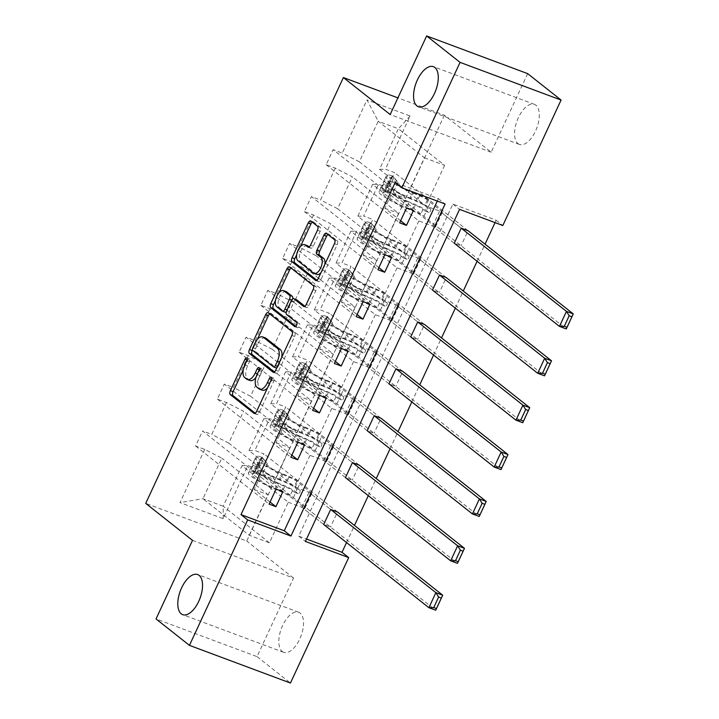<?xml version="1.0" encoding="UTF-8"?>
<svg xmlns="http://www.w3.org/2000/svg" width="719" height="719" viewBox="0 0 719 719"><rect width="100%" height="100%" fill="white"/><g stroke="black" fill="none" stroke-linecap="round" stroke-linejoin="round"><path stroke-width="0.54" stroke-dasharray="3.6 2.7" d="M518.004 143.629A21.408 10.506 -69.5 0 0 519.451 144.456A21.408 10.506 -69.5 0 0 536.158 129.636A21.408 10.506 -69.5 0 0 535.862 105.163A21.408 10.506 -69.5 0 0 534.415 104.345A21.408 10.506 -69.5 0 0 517.707 119.165A21.408 10.506 -69.5 0 0 518.004 143.629M282.252 651.504A21.408 10.506 -69.5 0 0 283.699 652.331A21.408 10.506 -69.5 0 0 300.407 637.51A21.408 10.506 -69.5 0 0 300.111 613.037A21.408 10.506 -69.5 0 0 298.664 612.22A21.408 10.506 -69.5 0 0 281.956 627.04A21.408 10.506 -69.5 0 0 282.252 651.504M250.104 380.54A10.506 5.159 -69.5 0 1 249.394 380.144L247.426 378.58A10.506 5.159 -69.5 0 1 247.606 365.827L249.493 361.774A2.301 1.132 -69.5 0 0 249.529 358.979A2.301 1.132 -69.5 0 0 249.376 358.889A2.301 1.132 -69.5 0 0 247.651 360.318L243.301 369.701M255.236 413.191L256.656 414.315A3.28 1.609 -69.5 0 0 256.881 414.441A3.28 1.609 -69.5 0 0 259.343 412.409L273.894 381.061A2.301 1.132 -69.5 0 0 273.93 378.275A2.301 1.132 -69.5 0 0 273.777 378.185A2.301 1.132 -69.5 0 0 272.052 379.614L270.173 383.667L269.58 383.452M262.3 390.192A10.506 5.159 -69.5 0 1 261.59 389.788L259.622 388.233A10.506 5.159 -69.5 0 1 259.811 375.471L261.689 371.417A2.301 1.132 -69.5 0 0 261.734 368.622A2.301 1.132 -69.5 0 0 261.572 368.541A2.301 1.132 -69.5 0 0 259.856 369.961L257.968 374.024L257.384 373.799M192.512 540.373L293.514 578.04L257.043 656.627L156.032 618.951M257.043 656.627L290.449 683.05M400.627 220.76L384.836 208.267L391.81 193.24L405.597 198.381L359.356 161.82L378.185 121.241L366.969 99.905L342.271 153.102L333.131 149.687L406.639 207.818M405.597 198.381L424.426 157.812L378.185 121.241L398.389 128.782L379.551 169.351L425.801 205.922L439.588 211.062L461.239 228.184L441.214 212.348L434.24 227.375L435.022 227.357A7.271 0.989 24.9 0 0 435.372 227.222A7.271 0.989 24.9 0 0 434.707 226.377L420.381 215.044A7.855 1.07 -155.1 0 0 412.661 210.901L406.352 208.231A25.587 3.487 24.9 0 1 378.904 191.766L381.555 186.05A25.587 3.487 24.9 0 0 408.994 202.524L406.352 208.231M359.356 161.82L342.271 153.102M527.665 73.626L491.185 152.212L444.405 115.22L397.904 97.874M444.405 115.22L246.743 541.056L145.732 503.381M378.868 267.639L363.077 255.146L370.051 240.119L383.838 245.26L337.588 208.699L352.382 176.838L335.297 168.129L326.156 164.714L333.131 149.687M335.297 168.129L320.512 199.981L311.363 196.575L384.872 254.697M357.109 314.518L341.309 302.025L348.284 287.007L362.07 292.148L315.83 255.578L330.614 223.726L313.538 215.008L304.389 211.593L311.363 196.575M313.538 215.008L298.753 246.86L289.604 243.453L363.113 301.576M335.342 361.396L319.551 348.913L326.525 333.886L340.312 339.026L294.071 302.456L308.855 270.605L291.779 261.887L282.63 258.481L289.604 243.453M291.779 261.887L276.986 293.738L267.845 290.332L341.354 348.454M313.583 408.284L297.792 395.792L304.766 380.764L318.553 385.905L272.303 349.335L287.097 317.483L270.011 308.766L260.871 305.359L267.845 290.332M270.011 308.766L255.227 340.626L246.087 337.211L319.587 395.342M291.824 455.163L276.024 442.67L282.998 427.643L296.785 432.784L250.545 396.223L265.329 364.362L248.253 355.653L239.112 352.238L246.087 337.211M248.253 355.653L233.468 387.505L224.319 384.09L297.828 442.221M270.056 502.042L254.265 489.549L261.24 474.522L275.026 479.672L228.786 443.102L243.57 411.25L226.494 402.532L217.345 399.117L224.319 384.09M226.494 402.532L211.71 434.384L202.56 430.978L276.069 489.1M269.418 542.8L223.178 506.23L242.015 465.66L288.256 502.23L269.418 542.8L249.223 535.26L202.983 498.698L221.812 458.129L204.735 449.411L195.586 446.005L202.56 430.978M204.735 449.411L180.038 502.599L223.178 518.687L247.866 465.499L257.007 468.914L263.981 453.887L254.841 450.471L269.625 418.62L278.774 422.026L285.749 406.999L276.599 403.593L291.384 371.741L300.533 375.147L307.507 360.12L298.358 356.714L313.151 324.853L322.292 328.268L329.266 313.241L320.126 309.826L334.91 277.974L344.059 281.39L351.034 266.363L341.885 262.947L356.669 231.096L365.818 234.502L372.793 219.484L363.643 216.068L378.437 184.217L387.577 187.623L394.551 172.596L385.411 169.19L410.1 115.993L366.969 99.905M397.059 267.827L382.274 299.679L336.034 263.109L350.818 231.257L397.059 267.827L410.846 272.968L432.496 290.09L439.327 292.633L365.818 234.502M372.163 224.166L370.519 222.917L376.226 229.208L372.163 224.166A4.512 0.611 24.9 0 0 370.024 223.717L368.173 225.299A21.237 2.894 24.9 0 0 368.056 225.451A21.237 2.894 24.9 0 0 390.839 239.121L397.158 241.791A12.205 1.663 -155.1 0 1 409.138 248.226L446.301 277.606L439.327 292.633M353.541 361.585L338.748 393.437L292.507 356.876L307.292 325.015L353.541 361.585L367.328 366.726L388.979 383.847L395.801 386.391L322.292 328.268M328.637 317.933L327.001 316.684L332.699 322.975L328.637 317.933A4.512 0.611 24.9 0 0 326.507 317.474L324.646 319.065A21.237 2.894 24.9 0 0 324.539 319.209A21.237 2.894 24.9 0 0 347.322 332.879L353.631 335.548A12.205 1.663 -155.1 0 1 365.62 341.983L402.775 371.372L395.801 386.391M310.015 455.352L295.23 487.203L248.99 450.633L263.774 418.782L310.015 455.352L323.802 460.493L345.453 477.614L352.274 480.157L278.774 422.026M285.11 411.69L283.376 410.315L287.438 415.357L289.182 416.732L285.11 411.69A4.512 0.611 24.9 0 0 282.98 411.241L281.129 412.823A21.237 2.894 24.9 0 0 281.012 412.976A21.237 2.894 24.9 0 0 303.795 426.646L310.105 429.315A12.205 1.663 -155.1 0 1 322.094 435.75L359.248 465.13L352.274 480.157M495.049 222.602L496.155 220.23L452.88 204.088L298.736 536.158L306.528 539.061M346.531 542.557L354.476 525.445M368.29 495.67L376.235 478.557M390.058 448.791L398.002 431.679M411.816 401.912L419.761 384.8M433.575 355.033L441.52 337.921M455.343 308.145L463.279 291.033M477.101 261.267L485.046 244.154M288.256 502.23L302.043 507.371L323.694 524.493L330.515 527.036L257.007 468.914M263.352 458.569L261.716 457.329L267.414 463.611L263.352 458.569A4.512 0.611 24.9 0 0 261.222 458.12L259.361 459.711A21.237 2.894 24.9 0 0 259.253 459.854A21.237 2.894 24.9 0 0 282.037 473.524L288.346 476.194A12.205 1.663 -155.1 0 1 300.335 482.629L337.49 512.009L330.515 527.036M331.774 408.464L316.989 440.325L270.748 403.754L285.533 371.903L331.774 408.464L345.56 413.605L367.211 430.726L374.042 433.278L300.533 375.147M306.878 364.812L305.135 363.437L309.197 368.479L310.941 369.854L306.878 364.812A4.512 0.611 24.9 0 0 304.739 364.353L302.888 365.944A21.237 2.894 24.9 0 0 302.771 366.088A21.237 2.894 24.9 0 0 325.554 379.758L331.872 382.436A12.205 1.663 -155.1 0 1 343.862 388.871L381.016 418.251L374.042 433.278M375.3 314.706L360.516 346.558L314.275 309.997L329.059 278.136L375.3 314.706L389.087 319.847L410.738 336.968L417.559 339.512L344.059 281.39M350.396 271.054L348.661 269.679L352.723 274.721L354.458 276.087L350.396 271.054A4.512 0.611 24.9 0 0 348.266 270.596L346.405 272.186A21.237 2.894 24.9 0 0 346.297 272.33A21.237 2.894 24.9 0 0 369.081 286L375.39 288.67A12.205 1.663 -155.1 0 1 387.379 295.105L424.534 324.485L417.559 339.512M418.826 220.94L404.033 252.8L357.792 216.23L372.577 184.379L418.826 220.94L432.604 226.081L454.264 243.202L461.086 245.754L387.577 187.623M393.922 177.287L392.179 175.912L397.984 182.329L393.922 177.287A4.512 0.611 24.9 0 0 391.792 176.829L389.932 178.42A21.237 2.894 24.9 0 0 389.815 178.564A21.237 2.894 24.9 0 0 412.598 192.234L418.916 194.912A12.205 1.663 -155.1 0 1 430.906 201.347L468.06 230.727L461.086 245.754M372.577 184.379L378.437 184.217M357.792 216.23L363.643 216.068M383.838 245.26L398.623 213.408L352.382 176.838M337.588 208.699L320.512 199.981M350.818 231.257L356.669 231.096M336.034 263.109L341.885 262.947M362.07 292.148L376.864 260.287L330.614 223.726M315.83 255.578L298.753 246.86M329.059 278.136L334.91 277.974M314.275 309.997L320.126 309.826M340.312 339.026L355.096 307.166L308.855 270.605M294.071 302.456L276.986 293.738M307.292 325.015L313.151 324.853M292.507 356.876L298.358 356.714M318.553 385.905L333.337 354.054L287.097 317.483M272.303 349.335L255.227 340.626M285.533 371.903L291.384 371.741M270.748 403.754L276.599 403.593M296.785 432.784L311.579 400.932L265.329 364.362M250.545 396.223L233.468 387.505M263.774 418.782L269.625 418.62M248.99 450.633L254.841 450.471M275.026 479.672L289.811 447.811L243.57 411.25M228.786 443.102L211.71 434.384M242.015 465.66L247.866 465.499M223.178 518.687L223.178 506.23L202.983 498.698L180.038 502.599M496.155 220.23L502.833 225.514M293.514 578.04L246.743 541.056M424.426 157.812L444.63 165.343L398.389 128.782L410.1 115.993M249.223 535.26L268.052 494.69L221.812 458.129M444.63 165.343L425.801 205.922M432.604 226.081L439.588 211.062M404.033 252.8L417.82 257.941L439.471 275.062L419.456 259.226L412.481 274.254L413.263 274.236A7.271 0.989 24.9 0 0 413.605 274.101A7.271 0.989 24.9 0 0 412.949 273.256L398.623 261.923A7.855 1.07 -155.1 0 0 390.902 257.788L384.584 255.11A25.587 3.487 24.9 0 1 357.136 238.645L359.788 232.938A25.587 3.487 24.9 0 0 387.235 249.403L384.584 255.11M410.846 272.968L417.82 257.941M382.274 299.679L396.061 304.82L417.712 321.941L397.688 306.114L390.714 321.132L391.504 321.114A7.271 0.989 24.9 0 0 391.846 320.989A7.271 0.989 24.9 0 0 391.19 320.135L376.855 308.811A7.855 1.07 -155.1 0 0 369.135 304.667L362.825 301.998A25.587 3.487 24.9 0 1 335.378 285.524L338.029 279.817A25.587 3.487 24.9 0 0 365.477 296.282L362.825 301.998M389.087 319.847L396.061 304.82M360.516 346.558L374.302 351.699L395.953 368.82L375.929 352.993L368.955 368.02L369.737 367.993A7.271 0.989 24.9 0 0 370.087 367.867A7.271 0.989 24.9 0 0 369.422 367.023L355.096 355.689A7.855 1.07 -155.1 0 0 347.376 351.546L341.067 348.877A25.587 3.487 24.9 0 1 313.619 332.403L316.27 326.696A25.587 3.487 24.9 0 0 343.718 343.161L341.067 348.877M367.328 366.726L374.302 351.699M338.748 393.437L352.535 398.587L374.186 415.708L354.17 399.872L347.196 414.899L347.978 414.872A7.271 0.989 24.9 0 0 348.32 414.746A7.271 0.989 24.9 0 0 347.663 413.901L333.337 402.568A7.855 1.07 -155.1 0 0 325.617 398.425L319.299 395.756A25.587 3.487 24.9 0 1 291.851 379.29L294.502 373.574A25.587 3.487 24.9 0 0 321.95 390.049L319.299 395.756M345.56 413.605L352.535 398.587M316.989 440.325L330.776 445.465L352.427 462.587L332.412 446.751L325.428 461.778L326.219 461.76A7.271 0.989 24.9 0 0 326.561 461.625A7.271 0.989 24.9 0 0 325.905 460.78L311.57 449.447A7.855 1.07 -155.1 0 0 303.858 445.304L297.54 442.634A25.587 3.487 24.9 0 1 270.092 426.169L272.744 420.453A25.587 3.487 24.9 0 0 300.191 436.927L297.54 442.634M323.802 460.493L330.776 445.465M295.23 487.203L309.017 492.344L330.668 509.465L310.644 493.629L303.67 508.657L304.461 508.639A7.271 0.989 24.9 0 0 304.802 508.513A7.271 0.989 24.9 0 0 304.137 507.659L289.811 496.335A7.855 1.07 -155.1 0 0 282.091 492.191L275.781 489.513A25.587 3.487 24.9 0 1 248.334 473.048L250.985 467.341A25.587 3.487 24.9 0 0 278.433 483.806L275.781 489.513M302.043 507.371L309.017 492.344M254.265 489.549L268.052 494.69M276.024 442.67L289.811 447.811M297.792 395.792L311.579 400.932M319.551 348.913L333.337 354.054M341.309 302.025L355.096 307.166M363.077 255.146L376.864 260.287M384.836 208.267L398.623 213.408M437.305 201.068L438.41 198.696L395.144 182.554M438.41 198.696L445.097 203.98M298.736 536.158L305.422 541.443M452.88 204.088L459.567 209.373M379.551 169.351L385.411 169.19M337.49 512.009L263.981 453.887M282.891 491.643L261.24 474.522M195.586 446.005L269.095 504.127M359.248 465.13L285.749 406.999M304.649 444.764L282.998 427.643M217.345 399.117L290.853 457.248M381.016 418.251L307.507 360.12M326.417 397.886L304.766 380.764M239.112 352.238L312.612 410.369M402.775 371.372L329.266 313.241M348.176 351.007L326.525 333.886M260.871 305.359L334.38 363.481M424.534 324.485L351.034 266.363M369.934 304.119L348.284 287.007M282.63 258.481L356.139 316.603M446.301 277.606L372.793 219.484M391.702 257.24L370.051 240.119M304.389 211.593L377.897 269.724M468.06 230.727L394.551 172.596M413.461 210.361L391.81 193.24M326.156 164.714L399.665 222.845M491.185 152.212L390.174 114.537M255.973 377.385A10.506 5.159 -69.5 0 0 257.968 374.024M267.576 387.766A10.506 5.159 -69.5 0 0 270.173 383.667M274.334 372.038L275.763 373.17A3.28 1.609 -69.5 0 0 275.979 373.296A3.28 1.609 -69.5 0 0 278.442 371.256L294.601 336.447A3.28 1.609 -69.5 0 0 294.655 332.466L271.045 313.79A3.28 1.609 -69.5 0 0 270.82 313.664A3.28 1.609 -69.5 0 0 269.742 313.897M257.393 339.332L252.468 349.946M265.401 337.921A10.506 5.159 -69.5 0 0 257.537 344.437L255.551 348.715A2.301 1.132 -69.5 0 0 255.506 351.51L252.782 350.486M273.508 366.879L276.231 367.894L255.506 351.51M276.752 368.002A2.301 1.132 -69.5 0 0 278.109 366.555L277.525 366.339M281.677 357.388A10.506 5.159 -69.5 0 1 280.095 362.286L278.109 366.555M275.548 300.227L279.098 292.579M304.865 306.258L306.294 307.39A3.28 1.609 -69.5 0 0 306.519 307.516A3.28 1.609 -69.5 0 0 308.972 305.476L315.893 290.584A3.28 1.609 -69.5 0 0 315.947 286.593L292.336 267.917A3.28 1.609 -69.5 0 0 292.112 267.792A3.28 1.609 -69.5 0 0 291.033 268.034M296.246 299.643A3.28 1.609 -69.5 0 0 294.035 301.728L289.451 311.615A3.28 1.609 -69.5 0 0 289.398 315.596L299.365 323.478L296.632 322.463M295.842 326.345L297.45 327.612A2.301 1.132 -69.5 0 0 297.603 327.702A2.301 1.132 -69.5 0 0 299.392 326.111A2.301 1.132 -69.5 0 0 299.365 323.478M286.189 291.617A8.781 4.314 -69.5 0 0 279.332 297.702A8.781 4.314 -69.5 0 0 279.457 307.741L276.725 306.725M282.208 311.048L284.931 312.073L279.457 307.741M286.261 311.938A3.28 1.609 -69.5 0 0 287.618 310.159L287.025 309.934M292.66 298.933A3.28 1.609 -69.5 0 1 292.202 300.272L287.618 310.159M309.17 246.959L310.599 248.082A3.28 1.609 -69.5 0 0 310.824 248.208A3.28 1.609 -69.5 0 0 313.277 246.177L320.198 231.275A3.28 1.609 -69.5 0 0 320.252 227.294L313.628 222.054A3.28 1.609 -69.5 0 0 313.403 221.928A3.28 1.609 -69.5 0 0 312.325 222.162M307.417 245.7A8.781 4.314 -69.5 0 0 300.56 251.776A8.781 4.314 -69.5 0 0 300.686 261.815L297.954 260.799M316.818 274.451A8.781 4.314 -69.5 0 1 316.225 274.11L300.686 261.815M320.998 272.681A8.781 4.314 -69.5 0 0 324.79 264.511M316.917 280.302L318.346 281.435A3.28 1.609 -69.5 0 0 318.571 281.56A3.28 1.609 -69.5 0 0 321.025 279.52L337.184 244.712A3.28 1.609 -69.5 0 0 337.238 240.721L329.239 234.394A3.28 1.609 -69.5 0 0 329.014 234.268A3.28 1.609 -69.5 0 0 327.936 234.511M300.506 246.455L296.713 254.616M265.679 462.236L261.491 471.26L254.643 472.221L256.377 473.596A4.512 0.611 24.9 0 0 254.247 473.147L252.387 474.729A21.237 2.894 24.9 0 0 252.279 474.882A21.237 2.894 24.9 0 0 275.062 488.552L277.714 482.835L284.023 485.514A12.205 1.663 -155.1 0 1 296.012 491.949L298.178 493.656A2.004 0.989 -69.5 0 0 298.313 493.737A2.004 0.989 -69.5 0 0 299.814 492.488A2.004 0.989 -69.5 0 0 299.85 490.052L297.684 488.336A12.205 1.663 24.9 0 0 285.695 481.901L279.385 479.231L282.037 473.524M261.617 457.203A8.862 1.204 24.9 0 0 257.303 456.259L255.443 457.85A25.587 3.487 24.9 0 0 255.308 458.021A25.587 3.487 24.9 0 0 282.756 474.495L280.104 480.202L286.414 482.871A7.855 1.07 -155.1 0 1 294.134 487.015L296.3 488.731A2.004 0.989 110.5 0 1 296.264 491.167A2.004 0.989 110.5 0 1 294.763 492.416A2.004 0.989 110.5 0 1 294.628 492.335L292.462 490.619A7.855 1.07 24.9 0 0 284.742 486.475L278.433 483.806M254.643 472.221A8.862 1.204 24.9 0 0 250.329 471.287L248.468 472.868A25.587 3.487 24.9 0 0 248.334 473.048M275.062 488.552L281.372 491.221A12.205 1.663 -155.1 0 1 293.361 497.656L435.723 610.233M323.694 524.493L303.67 508.657M282.756 474.495L289.065 477.164A7.855 1.07 -155.1 0 1 296.785 481.308L311.111 492.632A7.271 0.989 -155.1 0 1 311.776 493.486A7.271 0.989 -155.1 0 1 311.435 493.611L310.644 493.629M267.414 463.611L263.235 472.626L261.491 471.26M256.377 473.596L263.235 472.626M280.104 480.202A25.587 3.487 -155.1 0 1 252.657 463.728A25.587 3.487 -155.1 0 1 252.791 463.557L254.652 461.966A8.862 1.204 -155.1 0 1 257.078 462.272C258.409 464.088 257.851 465.292 255.407 465.885A8.862 1.204 24.9 0 0 252.98 465.57L251.12 467.161A25.587 3.487 24.9 0 0 250.985 467.341M277.714 482.835A21.237 2.894 -155.1 0 1 254.93 469.165A21.237 2.894 -155.1 0 1 255.038 469.022L256.899 467.431A4.512 0.611 -155.1 0 1 257.33 467.404C259.487 466.604 260.044 465.409 259.002 463.8A4.512 0.611 24.9 0 0 258.57 463.827L256.71 465.418A21.237 2.894 24.9 0 0 256.602 465.561A21.237 2.894 24.9 0 0 279.385 479.231M257.078 462.272L259.28 463.917L257.078 462.272M287.438 415.357L283.259 424.372L276.402 425.342L278.136 426.718A4.512 0.611 24.9 0 0 276.006 426.259L274.146 427.85A21.237 2.894 24.9 0 0 274.038 427.994A21.237 2.894 24.9 0 0 296.821 441.664L299.472 435.957L305.782 438.626A12.205 1.663 -155.1 0 1 317.771 445.061L319.937 446.778A2.004 0.989 -69.5 0 0 320.072 446.858A2.004 0.989 -69.5 0 0 321.582 445.609A2.004 0.989 -69.5 0 0 321.609 443.174L319.443 441.457A12.205 1.663 24.9 0 0 307.462 435.022L301.144 432.353L303.795 426.646M283.376 410.315A8.862 1.204 24.9 0 0 279.062 409.381L277.201 410.962A25.587 3.487 24.9 0 0 277.067 411.142A25.587 3.487 24.9 0 0 304.514 427.607L301.863 433.323L308.181 435.993A7.855 1.07 -155.1 0 1 315.902 440.136L318.068 441.843A2.004 0.989 110.5 0 1 318.032 444.288A2.004 0.989 110.5 0 1 316.522 445.528A2.004 0.989 110.5 0 1 316.387 445.456L314.221 443.74A7.855 1.07 24.9 0 0 306.501 439.597L300.191 436.927M276.402 425.342A8.862 1.204 24.9 0 0 272.088 424.399L270.227 425.99A25.587 3.487 24.9 0 0 270.092 426.169M296.821 441.664L303.13 444.342A12.205 1.663 -155.1 0 1 315.12 450.777L457.491 563.354M345.453 477.614L325.428 461.778M304.514 427.607L310.833 430.286A7.855 1.07 -155.1 0 1 318.544 434.429L332.879 445.753A7.271 0.989 -155.1 0 1 333.535 446.598A7.271 0.989 -155.1 0 1 333.194 446.733L332.412 446.751M289.182 416.732L284.994 425.747L283.259 424.372M278.136 426.718L284.994 425.747M301.863 433.323A25.587 3.487 -155.1 0 1 274.415 416.849A25.587 3.487 -155.1 0 1 274.55 416.678L276.411 415.088A8.862 1.204 -155.1 0 1 278.846 415.393C280.167 417.209 279.61 418.413 277.166 418.997A8.862 1.204 24.9 0 0 274.739 418.692L272.878 420.282A25.587 3.487 24.9 0 0 272.744 420.453M299.472 435.957A21.237 2.894 -155.1 0 1 276.689 422.287A21.237 2.894 -155.1 0 1 276.797 422.143L278.657 420.552A4.512 0.611 -155.1 0 1 279.089 420.525C281.255 419.725 281.812 418.521 280.769 416.912A4.512 0.611 24.9 0 0 280.329 416.948L278.478 418.539A21.237 2.894 24.9 0 0 278.361 418.683A21.237 2.894 24.9 0 0 301.144 432.353M278.846 415.393L281.039 417.038L278.846 415.393M309.197 368.479L305.018 377.493L298.16 378.464L299.904 379.839A4.512 0.611 24.9 0 0 297.765 379.38L295.913 380.971A21.237 2.894 24.9 0 0 295.797 381.115A21.237 2.894 24.9 0 0 318.58 394.785L321.231 389.078L327.549 391.747A12.205 1.663 -155.1 0 1 339.53 398.182L341.705 399.899A2.004 0.989 -69.5 0 0 341.84 399.971A2.004 0.989 -69.5 0 0 343.34 398.73A2.004 0.989 -69.5 0 0 343.376 396.295L341.21 394.578A12.205 1.663 24.9 0 0 329.221 388.143L322.903 385.474L325.554 379.758M305.135 363.437A8.862 1.204 24.9 0 0 300.821 362.493L298.969 364.084A25.587 3.487 24.9 0 0 298.825 364.263A25.587 3.487 24.9 0 0 326.273 380.728L323.631 386.436L329.94 389.114A7.855 1.07 -155.1 0 1 337.66 393.257L339.826 394.965A2.004 0.989 110.5 0 1 339.79 397.4A2.004 0.989 110.5 0 1 338.289 398.65A2.004 0.989 110.5 0 1 338.155 398.569L335.989 396.861A7.855 1.07 24.9 0 0 328.268 392.718L321.95 390.049M298.16 378.464A8.862 1.204 24.9 0 0 293.846 377.52L291.995 379.111A25.587 3.487 24.9 0 0 291.851 379.29M318.58 394.785L324.898 397.454A12.205 1.663 -155.1 0 1 336.887 403.889L479.249 516.467M367.211 430.726L347.196 414.899M326.273 380.728L332.591 383.398A7.855 1.07 -155.1 0 1 340.312 387.541L354.638 398.874A7.271 0.989 -155.1 0 1 355.294 399.719A7.271 0.989 -155.1 0 1 354.952 399.854L354.17 399.872M310.941 369.854L306.752 378.868L305.018 377.493M299.904 379.839L306.752 378.868M323.631 386.436A25.587 3.487 -155.1 0 1 296.183 369.97A25.587 3.487 -155.1 0 1 296.318 369.791L298.169 368.209A8.862 1.204 -155.1 0 1 300.605 368.514C301.935 370.33 301.369 371.525 298.933 372.118A8.862 1.204 24.9 0 0 296.498 371.813L294.637 373.404A25.587 3.487 24.9 0 0 294.502 373.574M321.231 389.078A21.237 2.894 -155.1 0 1 298.448 375.408A21.237 2.894 -155.1 0 1 298.565 375.264L300.416 373.673A4.512 0.611 -155.1 0 1 300.857 373.637C303.014 372.846 303.571 371.642 302.528 370.033A4.512 0.611 24.9 0 0 302.097 370.069L300.236 371.651A21.237 2.894 24.9 0 0 300.12 371.804A21.237 2.894 24.9 0 0 322.903 385.474M300.605 368.514L302.798 370.159L300.605 368.514M330.965 321.6L326.777 330.614L319.928 331.585L321.663 332.96A4.512 0.611 24.9 0 0 319.533 332.502L317.672 334.092A21.237 2.894 24.9 0 0 317.564 334.236A21.237 2.894 24.9 0 0 340.348 347.906L342.99 342.199L349.308 344.868A12.205 1.663 -155.1 0 1 361.298 351.303L363.463 353.02A2.004 0.989 -69.5 0 0 363.598 353.092A2.004 0.989 -69.5 0 0 365.099 351.843A2.004 0.989 -69.5 0 0 365.135 349.407L362.969 347.699A12.205 1.663 24.9 0 0 350.98 341.264L344.671 338.586L347.322 332.879M326.902 316.558A8.862 1.204 24.9 0 0 322.588 315.614L320.728 317.205A25.587 3.487 24.9 0 0 320.593 317.376A25.587 3.487 24.9 0 0 348.041 333.85L345.39 339.557L351.699 342.226A7.855 1.07 -155.1 0 1 359.419 346.369L361.585 348.086A2.004 0.989 110.5 0 1 361.549 350.521A2.004 0.989 110.5 0 1 360.048 351.771A2.004 0.989 110.5 0 1 359.913 351.69L357.747 349.982A7.855 1.07 24.9 0 0 350.027 345.839L343.718 343.161M319.928 331.585A8.862 1.204 24.9 0 0 315.605 330.641L313.754 332.232A25.587 3.487 24.9 0 0 313.619 332.403M340.348 347.906L346.657 350.575A12.205 1.663 -155.1 0 1 358.646 357.01L501.008 469.588M388.979 383.847L368.955 368.02M348.041 333.85L354.35 336.519A7.855 1.07 -155.1 0 1 362.07 340.662L376.397 351.995A7.271 0.989 -155.1 0 1 377.062 352.84A7.271 0.989 -155.1 0 1 376.711 352.966L375.929 352.993M332.699 322.975L328.511 331.989L326.777 330.614M321.663 332.96L328.511 331.989M345.39 339.557A25.587 3.487 -155.1 0 1 317.942 323.092A25.587 3.487 -155.1 0 1 318.077 322.912L319.937 321.321A8.862 1.204 -155.1 0 1 322.364 321.636C323.694 323.442 323.137 324.646 320.692 325.24A8.862 1.204 24.9 0 0 318.256 324.934L316.405 326.516A25.587 3.487 24.9 0 0 316.27 326.696M342.99 342.199A21.237 2.894 -155.1 0 1 320.207 328.529A21.237 2.894 -155.1 0 1 320.323 328.376L322.184 326.794A4.512 0.611 -155.1 0 1 322.615 326.759C324.772 325.968 325.33 324.763 324.287 323.155A4.512 0.611 24.9 0 0 323.856 323.182L321.995 324.772A21.237 2.894 24.9 0 0 321.887 324.916A21.237 2.894 24.9 0 0 344.671 338.586M324.557 323.28L322.364 321.636L324.566 323.28M352.723 274.721L348.535 283.735L341.687 284.706L343.421 286.072A4.512 0.611 24.9 0 0 341.291 285.623L339.431 287.214A21.237 2.894 24.9 0 0 339.323 287.357A21.237 2.894 24.9 0 0 362.106 301.027L364.758 295.311L371.067 297.99A12.205 1.663 -155.1 0 1 383.056 304.425L385.222 306.132A2.004 0.989 -69.5 0 0 385.357 306.213A2.004 0.989 -69.5 0 0 386.858 304.964A2.004 0.989 -69.5 0 0 386.894 302.528L384.728 300.812A12.205 1.663 24.9 0 0 372.739 294.377L366.429 291.707L369.081 286M348.661 269.679A8.862 1.204 24.9 0 0 344.347 268.735L342.487 270.326A25.587 3.487 24.9 0 0 342.352 270.497A25.587 3.487 24.9 0 0 369.8 286.971L367.148 292.678L373.467 295.347A7.855 1.07 -155.1 0 1 381.178 299.49L383.344 301.207A2.004 0.989 110.5 0 1 383.317 303.643A2.004 0.989 110.5 0 1 381.807 304.892A2.004 0.989 110.5 0 1 381.672 304.811L379.506 303.094A7.855 1.07 24.9 0 0 371.786 298.951L365.477 296.282M341.687 284.706A8.862 1.204 24.9 0 0 337.373 283.762L335.512 285.353A25.587 3.487 24.9 0 0 335.378 285.524M362.106 301.027L368.416 303.697A12.205 1.663 -155.1 0 1 380.405 310.132L522.767 422.709M410.738 336.968L390.714 321.132M369.8 286.971L376.118 289.64A7.855 1.07 -155.1 0 1 383.829 293.783L398.164 305.117A7.271 0.989 -155.1 0 1 398.82 305.961A7.271 0.989 -155.1 0 1 398.479 306.087L397.688 306.114M354.458 276.087L350.279 285.11L348.535 283.735M343.421 286.072L350.279 285.11M367.148 292.678A25.587 3.487 -155.1 0 1 339.701 276.213A25.587 3.487 -155.1 0 1 339.835 276.033L341.696 274.442A8.862 1.204 -155.1 0 1 344.122 274.748C345.453 276.563 344.895 277.768 342.451 278.361A8.862 1.204 24.9 0 0 340.024 278.046L338.164 279.637A25.587 3.487 24.9 0 0 338.029 279.817M364.758 295.311A21.237 2.894 -155.1 0 1 341.974 281.641A21.237 2.894 -155.1 0 1 342.082 281.497L343.943 279.907A4.512 0.611 -155.1 0 1 344.374 279.88C346.531 279.08 347.097 277.885 346.046 276.276A4.512 0.611 24.9 0 0 345.614 276.303L343.763 277.894A21.237 2.894 24.9 0 0 343.646 278.037A21.237 2.894 24.9 0 0 366.429 291.707M344.122 274.748L346.324 276.393L344.122 274.748M374.482 227.833L370.303 236.848L363.446 237.818L365.18 239.193A4.512 0.611 24.9 0 0 363.05 238.744L361.199 240.326A21.237 2.894 24.9 0 0 361.082 240.479A21.237 2.894 24.9 0 0 383.865 254.149L386.516 248.432L392.826 251.102A12.205 1.663 -155.1 0 1 404.815 257.537L406.981 259.253A2.004 0.989 -69.5 0 0 407.125 259.334A2.004 0.989 -69.5 0 0 408.626 258.085A2.004 0.989 -69.5 0 0 408.662 255.649L406.496 253.933A12.205 1.663 24.9 0 0 394.506 247.498L388.188 244.828L390.839 239.121M370.42 222.791A8.862 1.204 24.9 0 0 366.106 221.856L364.254 223.438A25.587 3.487 24.9 0 0 364.111 223.618A25.587 3.487 24.9 0 0 391.558 240.083L388.907 245.799L395.225 248.468A7.855 1.07 -155.1 0 1 402.946 252.612L405.112 254.328A2.004 0.989 110.5 0 1 405.076 256.764A2.004 0.989 110.5 0 1 403.575 258.004A2.004 0.989 110.5 0 1 403.44 257.932L401.265 256.216A7.855 1.07 24.9 0 0 393.554 252.072L387.235 249.403M363.446 237.818A8.862 1.204 24.9 0 0 359.132 236.884L357.271 238.465A25.587 3.487 24.9 0 0 357.136 238.645M383.865 254.149L390.183 256.818A12.205 1.663 -155.1 0 1 402.164 263.253L544.535 375.83M432.496 290.09L412.481 274.254M391.558 240.083L397.877 242.761A7.855 1.07 -155.1 0 1 405.597 246.905L419.923 258.229A7.271 0.989 -155.1 0 1 420.579 259.083A7.271 0.989 -155.1 0 1 420.238 259.208L419.456 259.226M376.226 229.208L372.038 238.223L370.303 236.848M365.18 239.193L372.038 238.223M388.907 245.799A25.587 3.487 -155.1 0 1 361.459 229.325A25.587 3.487 -155.1 0 1 361.603 229.154L363.454 227.564A8.862 1.204 -155.1 0 1 365.89 227.869C367.211 229.685 366.654 230.889 364.209 231.473A8.862 1.204 24.9 0 0 361.783 231.167L359.922 232.758A25.587 3.487 24.9 0 0 359.788 232.938M386.516 248.432A21.237 2.894 -155.1 0 1 363.733 234.762A21.237 2.894 -155.1 0 1 363.85 234.619L365.701 233.028A4.512 0.611 -155.1 0 1 366.133 233.001C368.299 232.201 368.856 230.997 367.813 229.388A4.512 0.611 24.9 0 0 367.373 229.424L365.522 231.015A21.237 2.894 24.9 0 0 365.405 231.159A21.237 2.894 24.9 0 0 388.188 244.828M365.89 227.869L368.083 229.514L365.89 227.869M396.25 180.954L392.062 189.969L385.204 190.939L386.948 192.315A4.512 0.611 24.9 0 0 384.818 191.856L382.957 193.447A21.237 2.894 24.9 0 0 382.841 193.591A21.237 2.894 24.9 0 0 405.624 207.261L408.275 201.554L414.593 204.223A12.205 1.663 -155.1 0 1 426.583 210.658L428.749 212.375A2.004 0.989 -69.5 0 0 428.884 212.447A2.004 0.989 -69.5 0 0 430.384 211.206A2.004 0.989 -69.5 0 0 430.42 208.771L428.254 207.054A12.205 1.663 24.9 0 0 416.265 200.619L409.956 197.95L412.598 192.234M392.179 175.912A8.862 1.204 24.9 0 0 387.865 174.969L386.013 176.559A25.587 3.487 24.9 0 0 385.878 176.739A25.587 3.487 24.9 0 0 413.326 193.204L410.675 198.92L416.984 201.59A7.855 1.07 -155.1 0 1 424.704 205.733L426.87 207.44A2.004 0.989 110.5 0 1 426.834 209.885A2.004 0.989 110.5 0 1 425.333 211.125A2.004 0.989 110.5 0 1 425.199 211.053L423.033 209.337A7.855 1.07 24.9 0 0 415.312 205.194L408.994 202.524M385.204 190.939A8.862 1.204 24.9 0 0 380.89 189.996L379.039 191.587A25.587 3.487 24.9 0 0 378.904 191.766M405.624 207.261L411.942 209.939A12.205 1.663 -155.1 0 1 423.931 216.374L566.293 328.942M454.264 243.202L434.24 227.375M413.326 193.204L419.635 195.874A7.855 1.07 -155.1 0 1 427.356 200.017L441.682 211.35A7.271 0.989 -155.1 0 1 442.347 212.195A7.271 0.989 -155.1 0 1 441.996 212.33L441.214 212.348M397.984 182.329L393.796 191.344L392.062 189.969M386.948 192.315L393.796 191.344M410.675 198.92A25.587 3.487 -155.1 0 1 383.227 182.446A25.587 3.487 -155.1 0 1 383.362 182.275L385.222 180.685A8.862 1.204 -155.1 0 1 387.649 180.99C388.979 182.806 388.422 184.001 385.977 184.594A8.862 1.204 24.9 0 0 383.542 184.289L381.69 185.879A25.587 3.487 24.9 0 0 381.555 186.05M408.275 201.554A21.237 2.894 -155.1 0 1 385.492 187.884A21.237 2.894 -155.1 0 1 385.609 187.74L387.46 186.149A4.512 0.611 -155.1 0 1 387.901 186.113C390.058 185.322 390.615 184.118 389.572 182.509A4.512 0.611 24.9 0 0 389.141 182.545L387.28 184.136A21.237 2.894 24.9 0 0 387.173 184.28A21.237 2.894 24.9 0 0 409.956 197.95M387.649 180.99L389.842 182.635L387.649 180.99M247.651 360.318L247.012 360.075M272.052 379.614L271.414 379.371M259.856 369.961L259.208 369.728M247.606 365.827L244.873 364.812M247.426 378.58L244.694 377.565M249.394 380.144L246.662 379.12M261.689 371.417L258.957 370.402M259.811 375.471L257.078 374.455M259.622 388.233L256.89 387.217M261.59 389.788L258.858 388.772M273.894 381.061L271.162 380.045M259.343 412.409L256.611 411.385M256.656 414.315L254.4 413.479M249.493 361.774L246.761 360.749M271.045 313.79L268.313 312.774M294.655 332.466L291.923 331.441M294.601 336.447L291.869 335.431M278.442 371.256L275.71 370.24M275.763 373.17L273.508 372.325M255.551 348.715L252.818 347.699M280.095 362.286L279.511 362.061M257.537 344.437L254.805 343.421M292.336 267.917L289.604 266.902M315.947 286.593L313.214 285.578M315.893 290.584L313.16 289.559M308.972 305.476L306.249 304.461M306.294 307.39L304.038 306.546M294.035 301.728L291.312 300.713M289.451 311.615L286.719 310.59M289.398 315.596L286.665 314.58M297.45 327.612L295.051 326.714M292.202 300.272L291.653 300.075M320.198 231.275L317.465 230.26M313.277 246.177L310.554 245.152M310.599 248.082L308.343 247.246M316.225 274.11L313.502 273.094M329.239 234.394L326.507 233.378M337.238 240.721L334.515 239.706M337.184 244.712L334.452 243.696M321.025 279.52L318.292 278.496M318.346 281.435L316.09 280.59M313.628 222.054L310.896 221.03M320.252 227.294L317.519 226.269M294.628 492.335L298.178 493.656M261.716 457.329L254.814 472.203M256.548 473.578L263.451 458.695M251.12 467.161L248.468 472.868M252.387 474.729L255.038 469.022M292.462 490.619L289.811 496.335M311.111 492.632L304.137 507.659M296.785 481.308L294.134 487.015M293.361 497.656L296.012 491.949M297.684 488.336L300.335 482.629M284.742 486.475L282.091 492.191M289.065 477.164L286.414 482.871M281.372 491.221L284.023 485.514M285.695 481.901L288.346 476.194M255.443 457.85L252.791 463.557M256.71 465.418L259.361 459.711M252.98 465.57L250.329 471.287M254.247 473.147L256.899 467.431M257.303 456.259L254.652 461.966M258.57 463.827L261.222 458.12M311.435 493.611L304.461 508.639M257.33 467.404L255.407 465.885M296.3 488.731L299.85 490.052M316.387 445.456L319.937 446.778M283.475 410.441L276.572 425.315M278.307 426.691L285.218 411.816M272.878 420.282L270.227 425.99M274.146 427.85L276.797 422.143M314.221 443.74L311.57 449.447M332.879 445.753L325.905 460.78M318.544 434.429L315.902 440.136M315.12 450.777L317.771 445.061M319.443 441.457L322.094 435.75M306.501 439.597L303.858 445.304M310.833 430.286L308.181 435.993M303.13 444.342L305.782 438.626M307.462 435.022L310.105 429.315M277.201 410.962L274.55 416.678M278.478 418.539L281.129 412.823M274.739 418.692L272.088 424.399M276.006 426.259L278.657 420.552M279.062 409.381L276.411 415.088M280.329 416.948L282.98 411.241M333.194 446.733L326.219 461.76M279.089 420.525L277.166 418.997M318.068 441.843L321.609 443.174M338.155 398.569L341.705 399.899M305.242 363.562L298.331 378.437M300.075 379.812L306.977 364.937M294.637 373.404L291.995 379.111M295.913 380.971L298.565 375.264M335.989 396.861L333.337 402.568M354.638 398.874L347.663 413.901M340.312 387.541L337.66 393.257M336.887 403.889L339.53 398.182M341.21 394.578L343.862 388.871M328.268 392.718L325.617 398.425M332.591 383.398L329.94 389.114M324.898 397.454L327.549 391.747M329.221 388.143L331.872 382.436M298.969 364.084L296.318 369.791M300.236 371.651L302.888 365.944M296.498 371.813L293.846 377.52M297.765 379.38L300.416 373.673M300.821 362.493L298.169 368.209M302.097 370.069L304.739 364.353M354.952 399.854L347.978 414.872M300.857 373.637L298.933 372.118M339.826 394.965L343.376 396.295M359.913 351.69L363.463 353.02M327.001 316.684L320.099 331.558M321.833 332.933L328.736 318.059M316.405 326.516L313.754 332.232M317.672 334.092L320.323 328.376M357.747 349.982L355.096 355.689M376.397 351.995L369.422 367.023M362.07 340.662L359.419 346.369M358.646 357.01L361.298 351.303M362.969 347.699L365.62 341.983M350.027 345.839L347.376 351.546M354.35 336.519L351.699 342.226M346.657 350.575L349.308 344.868M350.98 341.264L353.631 335.548M320.728 317.205L318.077 322.912M321.995 324.772L324.646 319.065M318.256 324.934L315.605 330.641M319.533 332.502L322.184 326.794M322.588 315.614L319.937 321.321M323.856 323.182L326.507 317.474M376.711 352.966L369.737 367.993M322.615 326.759L320.692 325.24M361.585 348.086L365.135 349.407M381.672 304.811L385.222 306.132M348.76 269.805L341.858 284.679M343.592 286.054L350.495 271.171M338.164 279.637L335.512 285.353M339.431 287.214L342.082 281.497M379.506 303.094L376.855 308.811M398.164 305.117L391.19 320.135M383.829 293.783L381.178 299.49M380.405 310.132L383.056 304.425M384.728 300.812L387.379 295.105M371.786 298.951L369.135 304.667M376.118 289.64L373.467 295.347M368.416 303.697L371.067 297.99M372.739 294.377L375.39 288.67M342.487 270.326L339.835 276.033M343.763 277.894L346.405 272.186M340.024 278.046L337.373 283.762M341.291 285.623L343.943 279.907M344.347 268.735L341.696 274.442M345.614 276.303L348.266 270.596M398.479 306.087L391.504 321.114M344.374 279.88L342.451 278.361M383.344 301.207L386.894 302.528M403.44 257.932L406.981 259.253M370.519 222.917L363.616 237.8M365.351 239.166L372.262 224.292M359.922 232.758L357.271 238.465M361.199 240.326L363.85 234.619M401.265 256.216L398.623 261.923M419.923 258.229L412.949 273.256M405.597 246.905L402.946 252.612M402.164 263.253L404.815 257.537M406.496 253.933L409.138 248.226M393.554 252.072L390.902 257.788M397.877 242.761L395.225 248.468M390.183 256.818L392.826 251.102M394.506 247.498L397.158 241.791M364.254 223.438L361.603 229.154M365.522 231.015L368.173 225.299M361.783 231.167L359.132 236.884M363.05 238.744L365.701 233.028M366.106 221.856L363.454 227.564M367.373 229.424L370.024 223.717M420.238 259.208L413.263 274.236M366.133 233.001L364.209 231.473M405.112 254.328L408.662 255.649M425.199 211.053L428.749 212.375M392.286 176.038L385.375 190.912M387.119 192.288L394.021 177.413M381.69 185.879L379.039 191.587M382.957 193.447L385.609 187.74M423.033 209.337L420.381 215.044M441.682 211.35L434.707 226.377M427.356 200.017L424.704 205.733M423.931 216.374L426.583 210.658M428.254 207.054L430.906 201.347M415.312 205.194L412.661 210.901M419.635 195.874L416.984 201.59M411.942 209.939L414.593 204.223M416.265 200.619L418.916 194.912M386.013 176.559L383.362 182.275M387.28 184.136L389.932 178.42M383.542 184.289L380.89 189.996M384.818 191.856L387.46 186.149M387.865 174.969L385.222 180.685M389.141 182.545L391.792 176.829M441.996 212.33L435.022 227.357M387.901 186.113L385.977 184.594M426.87 207.44L430.42 208.771M519.451 144.456L418.44 106.78M283.699 652.331L182.698 614.655M249.376 358.889L246.644 357.873M273.777 378.185L271.045 377.169M261.572 368.541L258.84 367.517M256.881 414.441L254.149 413.425M275.979 373.296L273.256 372.28M270.82 313.664L268.088 312.648M292.112 267.792L289.38 266.776M306.519 307.516L303.786 306.501M297.603 327.702L294.871 326.678M310.824 248.208L308.092 247.192M329.014 234.268L326.282 233.253M318.571 281.56L315.839 280.536M313.403 221.928L310.671 220.904M298.664 612.22L197.653 574.544M534.415 104.345L433.404 66.669M294.763 492.416L298.313 493.737M252.279 474.882L254.93 469.165M252.657 463.728L255.308 458.021M256.602 465.561L259.253 459.854M311.776 493.486L304.802 508.513M316.522 445.528L320.072 446.858M274.038 427.994L276.689 422.287M274.415 416.849L277.067 411.142M278.361 418.683L281.012 412.976M333.535 446.598L326.561 461.625M338.289 398.65L341.84 399.971M295.797 381.115L298.448 375.408M296.183 369.97L298.825 364.263M300.12 371.804L302.771 366.088M355.294 399.719L348.32 414.746M360.048 351.771L363.598 353.092M317.564 334.236L320.207 328.529M317.942 323.092L320.593 317.376M321.887 324.916L324.539 319.209M377.062 352.84L370.087 367.867M381.807 304.892L385.357 306.213M339.323 287.357L341.974 281.641M339.701 276.213L342.352 270.497M343.646 278.037L346.297 272.33M398.82 305.961L391.846 320.989M403.575 258.004L407.125 259.334M361.082 240.479L363.733 234.762M361.459 229.325L364.111 223.618M365.405 231.159L368.056 225.451M420.579 259.083L413.605 274.101M425.333 211.125L428.884 212.447M382.841 193.591L385.492 187.884M383.227 182.446L385.878 176.739M387.173 184.28L389.815 178.564M442.347 212.195L435.372 227.222"/><path stroke-width="1.08" d="M416.993 105.963A21.408 10.506 -69.5 0 0 418.44 106.78A21.408 10.506 -69.5 0 0 435.148 91.96A21.408 10.506 -69.5 0 0 434.851 67.496A21.408 10.506 -69.5 0 0 433.404 66.669A21.408 10.506 -69.5 0 0 416.696 81.49A21.408 10.506 -69.5 0 0 416.993 105.963M181.242 613.837A21.408 10.506 -69.5 0 0 182.698 614.655A21.408 10.506 -69.5 0 0 199.406 599.835A21.408 10.506 -69.5 0 0 199.1 575.371A21.408 10.506 -69.5 0 0 197.653 574.544A21.408 10.506 -69.5 0 0 180.945 589.364A21.408 10.506 -69.5 0 0 181.242 613.837M246.797 357.963A2.301 1.132 -69.5 0 0 246.644 357.873A2.301 1.132 -69.5 0 0 244.918 359.302L230.377 390.642A3.28 1.609 -69.5 0 0 230.314 394.632L253.933 413.299A3.28 1.609 -69.5 0 0 254.149 413.425A3.28 1.609 -69.5 0 0 256.611 411.385L271.162 380.045A2.301 1.132 -69.5 0 0 271.198 377.259A2.301 1.132 -69.5 0 0 271.045 377.169A2.301 1.132 -69.5 0 0 269.319 378.598L267.441 382.652A10.506 5.159 -69.5 0 1 259.568 389.177A10.506 5.159 -69.5 0 1 258.858 388.772L256.89 387.217A10.506 5.159 -69.5 0 1 257.078 374.455L258.957 370.402A2.301 1.132 -69.5 0 0 259.002 367.607A2.301 1.132 -69.5 0 0 258.84 367.517A2.301 1.132 -69.5 0 0 257.123 368.946L255.236 372.999A10.506 5.159 -69.5 0 1 247.372 379.524A10.506 5.159 -69.5 0 1 246.662 379.12L244.694 377.565A10.506 5.159 -69.5 0 1 244.873 364.812L246.761 360.749A2.301 1.132 -69.5 0 0 246.797 357.963M317.465 230.26A3.28 1.609 -69.5 0 0 317.519 226.269L310.896 221.03A3.28 1.609 -69.5 0 0 310.671 220.904A3.28 1.609 -69.5 0 0 308.217 222.944L292.058 257.753A3.28 1.609 -69.5 0 0 292.004 261.743L315.614 280.41A3.28 1.609 -69.5 0 0 315.839 280.536A3.28 1.609 -69.5 0 0 318.292 278.496L334.452 243.696A3.28 1.609 -69.5 0 0 334.515 239.706L326.507 233.378A3.28 1.609 -69.5 0 0 326.282 233.253A3.28 1.609 -69.5 0 0 323.829 235.293L316.908 250.185A3.28 1.609 -69.5 0 0 316.854 254.175L320.827 257.312A8.781 4.314 -69.5 0 1 320.944 267.351A8.781 4.314 -69.5 0 1 314.095 273.427A8.781 4.314 -69.5 0 1 313.502 273.094L297.954 260.799A8.781 4.314 -69.5 0 1 297.828 250.76A8.781 4.314 -69.5 0 1 304.685 244.685A8.781 4.314 -69.5 0 1 305.278 245.017L307.867 247.066A3.28 1.609 -69.5 0 0 308.092 247.192A3.28 1.609 -69.5 0 0 310.554 245.152L317.465 230.26M189.448 645.374L156.032 618.951L192.512 540.373L145.732 503.381L343.394 77.544L390.174 114.537L426.655 35.95L460.061 62.373L561.072 100.049L502.833 225.514L459.567 209.373L305.422 541.443L348.688 557.585L290.449 683.05L189.448 645.374L247.687 519.909L290.952 536.05L445.097 203.98L401.822 187.839L460.061 62.373M401.822 187.839L395.144 182.554L241 514.624L247.687 519.909M268.313 312.774A3.28 1.609 -69.5 0 0 268.088 312.648A3.28 1.609 -69.5 0 0 265.635 314.679L249.475 349.488A3.28 1.609 -69.5 0 0 249.421 353.478L273.031 372.154A3.28 1.609 -69.5 0 0 273.256 372.28A3.28 1.609 -69.5 0 0 275.71 370.24L291.869 335.431A3.28 1.609 -69.5 0 0 291.923 331.441L268.313 312.774M270.766 303.625L286.926 268.816A3.28 1.609 -69.5 0 1 289.38 266.776A3.28 1.609 -69.5 0 1 289.604 266.902L313.214 285.578A3.28 1.609 -69.5 0 1 313.16 289.559L306.249 304.461A3.28 1.609 -69.5 0 1 303.786 306.501A3.28 1.609 -69.5 0 1 303.562 306.375L293.99 298.798A3.28 1.609 -69.5 0 0 293.765 298.673A3.28 1.609 -69.5 0 0 291.312 300.713L286.719 310.59A3.28 1.609 -69.5 0 0 286.665 314.58L296.632 322.463A2.301 1.132 -69.5 0 1 296.668 325.087A2.301 1.132 -69.5 0 1 294.871 326.678A2.301 1.132 -69.5 0 1 294.718 326.597L270.712 307.606A3.28 1.609 -69.5 0 1 270.766 303.625L273.499 304.64L275.548 300.227M426.655 35.95L527.665 73.626L561.072 100.049M397.904 97.874L343.394 77.544M432.496 290.09L439.471 275.062L446.301 277.606L551.509 360.803L544.535 375.83L537.704 373.278L432.496 290.09M388.979 383.847L395.953 368.82L402.775 371.372L507.982 454.561L501.008 469.588L494.187 467.044L388.979 383.847M345.453 477.614L352.427 462.587L359.248 465.13L464.465 548.327L457.491 563.354L450.66 560.802L345.453 477.614M306.528 539.061L342.01 552.3L346.531 542.557M354.476 525.445L368.29 495.67M376.235 478.557L390.058 448.791M398.002 431.679L411.816 401.912M419.761 384.8L433.575 355.033M441.52 337.921L455.343 308.145M463.279 291.033L477.101 261.267M485.046 244.154L495.049 222.602M323.694 524.493L330.668 509.465L337.49 512.009L442.697 595.206L435.723 610.233L428.901 607.69L323.694 524.493M367.211 430.726L374.186 415.708L381.016 418.251L486.224 501.449L479.249 516.467L472.419 513.923L367.211 430.726M410.738 336.968L417.712 321.941L424.534 324.485L529.741 407.682L522.767 422.709L515.945 420.166L410.738 336.968M454.264 243.202L461.239 228.184L468.06 230.727L573.268 313.924L566.293 328.942L559.472 326.399L454.264 243.202M342.01 552.3L348.688 557.585M241 514.624L284.275 530.766L437.305 201.068M284.275 530.766L290.952 536.05M413.461 210.361L406.487 225.389L399.665 222.845L406.639 207.818L413.461 210.361M391.702 257.24L384.728 272.267L377.897 269.724L384.872 254.697L391.702 257.24M369.934 304.119L362.96 319.146L356.139 316.603L363.113 301.576L369.934 304.119M348.176 351.007L341.201 366.034L334.38 363.481L341.354 348.454L348.176 351.007M326.417 397.886L319.443 412.913L312.612 410.369L319.587 395.342L326.417 397.886M304.649 444.764L297.675 459.792L290.853 457.248L297.828 442.221L304.649 444.764M282.891 491.643L275.916 506.67L269.095 504.127L276.069 489.1L282.891 491.643M275.916 506.67L270.056 502.042M297.675 459.792L291.824 455.163M319.443 412.913L313.583 408.284M341.201 366.034L335.342 361.396M362.96 319.146L357.109 314.518M384.728 272.267L378.868 267.639M406.487 225.389L400.627 220.76M247.372 379.524L250.104 380.54A10.506 5.159 -69.5 0 0 255.973 377.385M259.568 389.177L262.3 390.192A10.506 5.159 -69.5 0 0 267.576 387.766M243.301 369.701L233.109 391.657A3.28 1.609 -69.5 0 0 233.046 395.648L255.236 413.191M252.468 349.946L252.207 350.513A3.28 1.609 -69.5 0 0 252.144 354.494L274.334 372.038M269.742 313.897A3.28 1.609 -69.5 0 0 268.367 315.704L257.393 339.332M252.818 347.699A2.301 1.132 -69.5 0 0 252.782 350.486L273.508 366.879A2.301 1.132 -69.5 0 0 273.66 366.969A2.301 1.132 -69.5 0 0 275.386 365.54L277.363 361.262A10.506 5.159 -69.5 0 0 277.552 348.508L263.379 337.301A10.506 5.159 -69.5 0 0 262.669 336.896A10.506 5.159 -69.5 0 0 254.805 343.421L252.818 347.699M276.231 367.894A2.301 1.132 -69.5 0 0 276.393 367.984A2.301 1.132 -69.5 0 0 276.752 368.002M281.677 357.388A10.506 5.159 -69.5 0 0 280.284 349.524L277.552 348.508M262.669 336.896L265.401 337.921A10.506 5.159 -69.5 0 1 266.111 338.316L280.284 349.524M279.098 292.579L289.658 269.832L286.926 268.816M291.033 268.034A3.28 1.609 -69.5 0 0 289.658 269.832M304.865 306.258L296.722 299.814A3.28 1.609 -69.5 0 0 296.498 299.688A3.28 1.609 -69.5 0 0 296.246 299.643M295.842 326.345L273.436 308.631L270.712 307.606M284.05 290.943A8.781 4.314 -69.5 0 0 283.457 290.602A8.781 4.314 -69.5 0 0 276.599 296.686A8.781 4.314 -69.5 0 0 276.725 306.725L282.208 311.048A3.28 1.609 -69.5 0 0 282.423 311.174A3.28 1.609 -69.5 0 0 284.886 309.143L289.469 299.257A3.28 1.609 -69.5 0 0 289.532 295.266L284.05 290.943L286.782 291.959A8.781 4.314 -69.5 0 0 286.189 291.617L283.457 290.602M284.931 312.073A3.28 1.609 -69.5 0 0 285.155 312.199A3.28 1.609 -69.5 0 0 286.261 311.938M292.66 298.933A3.28 1.609 -69.5 0 0 292.256 296.291L289.532 295.266M286.782 291.959L292.256 296.291M273.499 304.64A3.28 1.609 -69.5 0 0 273.436 308.631M304.685 244.685L307.417 245.7A8.781 4.314 -69.5 0 1 308.011 246.033L309.17 246.959M314.095 273.427L316.818 274.451A8.781 4.314 -69.5 0 0 320.998 272.681M324.79 264.511A8.781 4.314 -69.5 0 0 323.55 258.328L320.827 257.312M327.936 234.511A3.28 1.609 -69.5 0 0 326.561 236.308L319.64 251.201A3.28 1.609 -69.5 0 0 319.587 255.191L323.55 258.328M296.713 254.616L294.79 258.768A3.28 1.609 -69.5 0 0 294.727 262.759L316.917 280.302M312.325 222.162A3.28 1.609 -69.5 0 0 310.95 223.96L300.506 246.455M330.668 509.465L435.876 592.663L442.697 595.206L441.34 598.073L438.617 597.049L433.728 607.573L436.46 608.589L441.34 598.073M433.728 607.573L428.901 607.69L435.876 592.663L438.617 597.049M436.46 608.589L435.723 610.233M352.427 462.587L457.635 545.784L464.465 548.327L463.108 551.185L460.376 550.17L455.495 560.685L458.219 561.71L463.108 551.185M455.495 560.685L450.66 560.802L457.635 545.784L460.376 550.17M458.219 561.71L457.491 563.354M374.186 415.708L479.393 498.896L486.224 501.449L484.867 504.307L482.134 503.291L477.254 513.806L479.986 514.831L484.867 504.307M477.254 513.806L472.419 513.923L479.393 498.896L482.134 503.291M479.986 514.831L479.249 516.467M395.953 368.82L501.161 452.017L507.982 454.561L506.625 457.428L503.893 456.412L499.013 466.928L501.745 467.943L506.625 457.428M499.013 466.928L494.187 467.044L501.161 452.017L503.893 456.412M501.745 467.943L501.008 469.588M417.712 321.941L522.92 405.139L529.741 407.682L528.393 410.549L525.661 409.524L520.781 420.049L523.504 421.064L528.393 410.549M520.781 420.049L515.945 420.166L522.92 405.139L525.661 409.524M523.504 421.064L522.767 422.709M439.471 275.062L544.678 358.26L551.509 360.803L550.152 363.67L547.42 362.646L542.539 373.17L545.272 374.186L550.152 363.67M542.539 373.17L537.704 373.278L544.678 358.26L547.42 362.646M545.272 374.186L544.535 375.83M461.239 228.184L566.446 311.372L573.268 313.924L571.911 316.782L569.178 315.767L564.298 326.282L567.03 327.307L571.911 316.782M564.298 326.282L559.472 326.399L566.446 311.372L569.178 315.767M567.03 327.307L566.293 328.942M247.012 360.075L244.918 359.302M271.414 379.371L269.319 378.598M259.208 369.728L257.123 368.946M257.384 373.799L255.236 372.999M269.58 383.452L267.441 382.652M254.4 413.479L253.933 413.299M233.046 395.648L230.314 394.632M233.109 391.657L230.377 390.642M273.508 372.325L273.031 372.154M252.144 354.494L249.421 353.478M252.207 350.513L249.475 349.488M268.367 315.704L265.635 314.679M277.525 366.339L275.386 365.54M279.511 362.061L277.363 361.262M266.111 338.316L263.379 337.301M304.038 306.546L303.562 306.375M296.722 299.814L293.99 298.798M287.025 309.934L284.886 309.143M291.653 300.075L289.469 299.257M308.343 247.246L307.867 247.066M308.011 246.033L305.278 245.017M319.587 255.191L316.854 254.175M319.64 251.201L316.908 250.185M326.561 236.308L323.829 235.293M316.09 280.59L315.614 280.41M294.727 262.759L292.004 261.743M294.79 258.768L292.058 257.753M310.95 223.96L308.217 222.944M276.393 367.984L273.66 366.969M296.498 299.688L293.765 298.673M285.155 312.199L282.423 311.174"/></g></svg>
